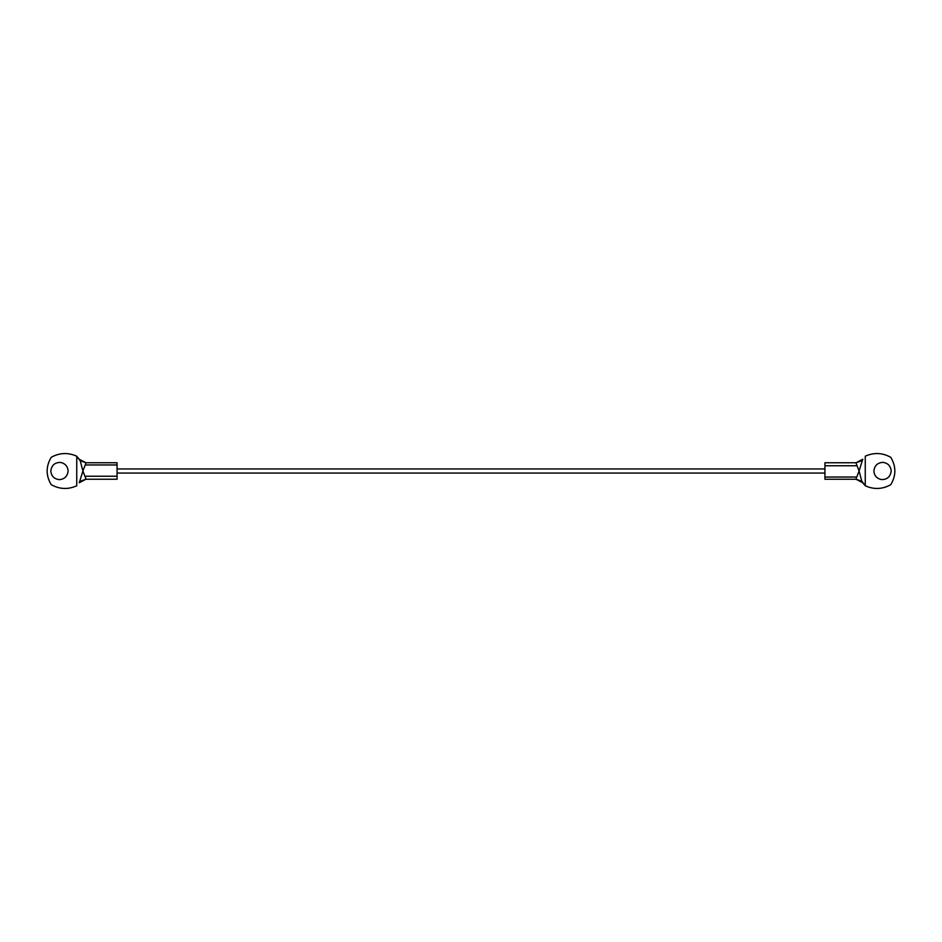 <?xml version="1.0" encoding="UTF-8"?>
<svg xmlns="http://www.w3.org/2000/svg" width="942" height="942" viewBox="0 0 942 942"><rect width="100%" height="100%" fill="white"/><g stroke="black" fill="none" stroke-linecap="round" stroke-linejoin="round"><path stroke-width="1.41" d="M59.37 479.643C54.189 479.054 51.339 476.169 50.809 471C51.339 476.169 54.189 479.054 59.37 479.643C64.621 479.137 67.518 476.252 68.095 471C67.753 466.337 65.222 463.488 60.523 462.428C65.222 463.488 67.753 466.337 68.095 471M60.523 462.428C54.836 462.381 51.598 465.23 50.809 471M86.063 462.805L82.908 471L86.063 479.195L79.269 482.751L82.908 471L80.223 460.791L76.667 456.187L79.269 459.249L86.063 462.805M79.258 459.237C78.61 459.932 80.859 461.109 86.016 462.769L117.067 462.769L117.067 479.231L86.016 479.231C80.871 480.879 78.622 482.057 79.258 482.763L79.281 482.74M51.315 457.282C59.581 452.69 68.036 452.325 76.667 456.187C68.036 452.325 59.581 452.69 51.315 457.282L51.174 457.4C45.805 466.467 45.805 475.533 51.174 484.6L51.315 484.718C59.581 489.31 68.036 489.675 76.667 485.813C68.036 489.675 59.581 489.31 51.315 484.718M76.738 456.222L76.738 485.778M51.174 484.6C45.805 475.533 45.805 466.467 51.174 457.4M882.63 462.357C887.811 462.946 890.661 465.831 891.191 471C890.661 465.831 887.811 462.946 882.63 462.357C877.379 462.863 874.482 465.748 873.905 471C874.247 475.663 876.778 478.512 881.476 479.572C876.778 478.512 874.247 475.663 873.905 471M881.476 479.572C887.164 479.619 890.402 476.77 891.191 471M855.937 479.195L859.092 471L855.937 462.805L862.731 459.249L859.092 471L861.777 481.209L865.333 485.813L862.731 482.751L855.937 479.195M862.742 482.763C863.39 482.068 861.141 480.891 855.984 479.231L824.933 479.231L824.933 462.769L855.984 462.769C861.129 461.121 863.378 459.943 862.742 459.237L862.472 459.649M890.685 484.718C882.418 489.31 873.964 489.675 865.333 485.813C873.964 489.675 882.418 489.31 890.685 484.718L890.826 484.6C896.195 475.533 896.195 466.467 890.826 457.4L890.685 457.282C882.418 452.69 873.964 452.325 865.333 456.187C873.964 452.325 882.418 452.69 890.685 457.282M865.262 485.778L865.262 456.222M890.826 457.4C896.195 466.467 896.195 475.533 890.826 484.6M117.067 464.959L85.534 464.959M117.067 476.24L85.227 476.24M824.933 477.041L856.466 477.041M824.933 465.76L856.773 465.76M824.933 468.939L117.067 468.939M117.067 473.061L824.933 473.061"/></g></svg>
